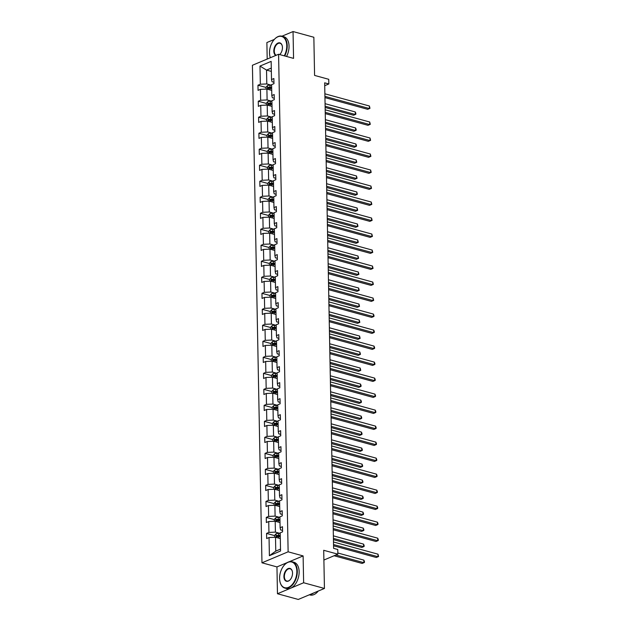 <?xml version="1.0" encoding="UTF-8"?>
<svg xmlns="http://www.w3.org/2000/svg" width="631" height="631" viewBox="0 0 631 631"><rect width="100%" height="100%" fill="white"/><g stroke="black" fill="none" stroke-linecap="round" stroke-linejoin="round"><path stroke-width="0.95" d="M287.231 562.592L276.954 566.914L277.466 593.747L303.629 582.752L303.117 555.919L288.13 551.809L278.579 54.274L293.557 58.383L293.044 31.55L281.978 36.204A13.653 8.369 105.3 0 1 287.215 45.661A13.653 8.369 105.3 0 1 284.723 55.962M274.335 39.414L266.881 42.545L267.197 59.054M293.044 31.55L313.852 37.253L314.585 75.42L328.735 79.301L328.83 83.97L324.665 82.827L333.602 548.355L337.766 549.491L337.853 554.16L323.703 550.287L324.437 588.455L298.274 599.45L277.466 593.747M303.629 582.752L324.437 588.455M276.954 566.914L261.968 562.805L252.416 65.269L278.579 54.274M280.322 538.574L275.502 537.257L275.771 551.108L269.39 555.706L269.043 537.541L266.668 538.543L266.574 533.408L274.659 535.624M275.502 537.257L269.043 537.541M288.13 551.809L261.968 562.805M280.014 522.571L275.195 521.245L275.408 532.122L268.94 532.414L266.574 533.408M268.94 532.414L268.735 521.537L266.361 522.531L266.266 517.404L274.351 519.621M279.707 506.559L274.887 505.242L275.1 516.119L268.632 516.41L266.266 517.404M268.632 516.41L268.427 505.534L266.053 506.527L265.959 501.4L274.043 503.617M279.399 490.555L274.58 489.238L274.793 500.115L268.325 500.399L265.959 501.4M268.325 500.399L268.12 489.522L265.746 490.524L265.651 485.389L273.736 487.605M279.091 474.551L274.272 473.226L274.485 484.103L268.017 484.395L265.651 485.389M268.017 484.395L267.812 473.518L265.438 474.512L265.343 469.385L273.428 471.602M278.784 458.54L273.972 457.223L274.177 468.099L267.71 468.391L265.343 469.385M267.71 468.391L267.505 457.514L265.13 458.508L265.036 453.381L273.12 455.598M278.476 442.536L273.665 441.219L273.87 452.096L267.402 452.38L265.036 453.381M267.402 452.38L267.197 441.503L264.831 442.505L264.728 437.37L272.813 439.586M278.168 426.532L273.357 425.207L273.562 436.084L267.094 436.376L264.728 437.37M267.094 436.376L266.889 425.499L264.523 426.493L264.421 421.366L272.505 423.582M277.861 410.521L273.049 409.203L273.255 420.08L266.787 420.372L264.421 421.366M266.787 420.372L266.582 409.495L264.215 410.489L264.113 405.354L272.198 407.579M277.553 394.517L272.742 393.2L272.947 404.069L266.479 404.361L264.113 405.354M266.479 404.361L266.274 393.484L263.908 394.485L263.805 389.351L271.89 391.567M277.246 378.513L272.434 377.188L272.639 388.065L266.172 388.357L263.805 389.351M266.172 388.357L265.966 377.48L263.6 378.474L263.498 373.347L271.582 375.563M276.938 362.502L272.127 361.184L272.332 372.061L265.864 372.353L263.498 373.347M265.864 372.353L265.659 361.476L263.293 362.47L263.19 357.335L271.275 359.552M276.63 346.498L271.819 345.181L272.024 356.05L265.556 356.341L263.19 357.335M265.556 356.341L265.351 345.465L262.985 346.466L262.882 341.332L270.967 343.548M276.323 330.494L271.511 329.169L271.716 340.046L265.257 340.338L262.882 341.332M265.257 340.338L265.044 329.461L262.677 330.455L262.575 325.328L270.667 327.544M276.015 314.483L271.204 313.165L271.409 324.042L264.949 324.326L262.575 325.328M264.949 324.326L264.736 313.457L262.37 314.451L262.267 309.316L270.36 311.533M275.708 298.479L270.896 297.154L271.101 308.031L264.641 308.322L262.267 309.316M264.641 308.322L264.428 297.446L262.062 298.439L261.96 293.312L270.052 295.529M275.4 282.467L270.589 281.15L270.794 292.027L264.334 292.319L261.96 293.312M264.334 292.319L264.121 281.442L261.755 282.436L261.652 277.309L269.745 279.525M275.092 266.463L270.281 265.146L270.486 276.023L264.026 276.307L261.652 277.309M264.026 276.307L263.813 265.438L261.447 266.432L261.344 261.297L269.437 263.513M274.793 250.46L269.973 249.135L270.178 260.011L263.719 260.303L261.344 261.297M263.719 260.303L263.506 249.426L261.139 250.42L261.037 245.293L269.129 247.51M274.485 234.448L269.666 233.131L269.871 244.008L263.411 244.3L261.037 245.293M263.411 244.3L263.198 233.423L260.832 234.416L260.729 229.29L268.822 231.506M274.177 218.444L269.358 217.127L269.571 228.004L263.103 228.288L260.729 229.29M263.103 228.288L262.89 217.411L260.524 218.413L260.422 213.278L268.514 215.494M273.87 202.441L269.051 201.115L269.263 211.992L262.796 212.284L260.422 213.278M262.796 212.284L262.583 201.407L260.217 202.401L260.122 197.274L268.207 199.491M273.562 186.429L268.743 185.112L268.956 195.989L262.488 196.28L260.122 197.274M262.488 196.28L262.275 185.404L259.909 186.397L259.814 181.271L267.899 183.487M273.255 170.425L268.435 169.108L268.648 179.985L262.18 180.269L259.814 181.271M262.18 180.269L261.968 169.392L259.601 170.394L259.507 165.259L267.591 167.475M272.947 154.421L268.128 153.096L268.341 163.973L261.873 164.265L259.507 165.259M261.873 164.265L261.66 153.388L259.294 154.382L259.199 149.255L267.284 151.472M272.639 138.41L267.82 137.093L268.033 147.969L261.565 148.261L259.199 149.255M261.565 148.261L261.352 137.384L258.986 138.378L258.891 133.244L266.976 135.468M272.332 122.406L267.512 121.089L267.725 131.966L261.258 132.25L258.891 133.244M261.258 132.25L261.045 121.373L258.678 122.375L258.584 117.24L266.668 119.456M272.024 106.402L267.205 105.077L267.418 115.954L260.95 116.246L258.584 117.24M260.95 116.246L260.745 105.369L258.371 106.363L258.276 101.236L266.361 103.452M271.716 90.391L266.897 89.074L267.11 99.95L260.642 100.242L258.276 101.236M260.642 100.242L260.437 89.365L258.063 90.359L257.969 85.224L266.053 87.441M271.354 71.413L266.534 70.088L266.803 83.939L260.335 84.231L257.969 85.224M260.335 84.231L259.988 66.074L271.156 61.373L271.504 79.538L273.878 78.544L273.972 83.671L271.606 84.664L271.811 95.541L274.185 94.547L274.28 99.674L271.914 100.676L272.119 111.553L274.493 110.551L274.588 115.686L272.221 116.68L272.426 127.557L274.8 126.563L274.895 131.69L272.529 132.684L272.734 143.56L275.108 142.567L275.203 147.693L272.837 148.695L273.042 159.572L275.416 158.57L275.51 163.705L273.144 164.699L273.349 175.576L275.723 174.582L275.818 179.709L273.452 180.703L273.657 191.579L276.023 190.586L276.126 195.72L273.759 196.714L273.964 207.591L276.331 206.589L276.433 211.724L274.067 212.718L274.272 223.595L276.638 222.601L276.741 227.728L274.375 228.722L274.58 239.599L276.946 238.605L277.048 243.74L274.682 244.733L274.887 255.61L277.254 254.608L277.356 259.743L274.99 260.737L275.195 271.614L277.561 270.62L277.664 275.747L275.297 276.741L275.502 287.618L277.869 286.624L277.971 291.759L275.597 292.752L275.81 303.629L278.176 302.635L278.279 307.762L275.905 308.756L276.118 319.633L278.484 318.639L278.587 323.766L276.212 324.768L276.425 335.637L278.792 334.643L278.894 339.778L276.52 340.772L276.733 351.648L279.099 350.655L279.202 355.781L276.828 356.775L277.041 367.652L279.407 366.658L279.509 371.785L277.135 372.787L277.348 383.664L279.714 382.662L279.817 387.797L277.443 388.791L277.656 399.668L280.022 398.674L280.125 403.801L277.75 404.794L277.963 415.671L280.33 414.677L280.432 419.804L278.058 420.806L278.271 431.683L280.637 430.681L280.732 435.816L278.366 436.81L278.579 447.687L280.945 446.693L281.04 451.82L278.673 452.813L278.886 463.69L281.252 462.697L281.347 467.823L278.981 468.825L279.194 479.702L281.56 478.7L281.655 483.835L279.288 484.829L279.501 495.706L281.868 494.712L281.962 499.839L279.596 500.833L279.809 511.709L282.175 510.716L282.27 515.85L279.904 516.844L280.109 527.721L282.483 526.719L282.578 531.854L280.211 532.848L280.558 551.013L269.39 555.706M280.109 527.721L280.637 529.922L282.554 530.45M274.69 537.289L274.659 535.396L276.047 533.771A2.895 0.994 -1.1 0 1 278.579 533.4L280.219 533.447L275.408 532.122M275.195 521.245L268.735 521.537M279.809 511.709L280.33 513.918L282.246 514.446M274.382 521.285L274.351 519.384L275.739 517.767A2.895 0.994 -1.1 0 1 278.271 517.396L279.912 517.436L275.1 516.119M274.887 505.242L268.427 505.534M279.501 495.706L280.022 497.914L281.939 498.435M274.075 505.281L274.043 503.38L275.431 501.763A2.895 0.994 -1.1 0 1 277.963 501.393L279.604 501.432L274.793 500.115M274.58 489.238L268.12 489.522M279.194 479.702L279.714 481.903L281.631 482.431M273.767 489.27L273.736 487.377L275.124 485.752A2.895 0.994 -1.1 0 1 277.656 485.381L279.304 485.428L274.485 484.103M274.272 473.226L267.812 473.518M278.886 463.69L279.407 465.899L281.323 466.427M273.46 473.266L273.428 471.365L274.816 469.748A2.895 0.994 -1.1 0 1 277.348 469.377L278.997 469.417L274.177 468.099M273.972 457.223L267.505 457.514M278.579 447.687L279.099 449.895L281.016 450.416M273.152 457.262L273.12 455.361L274.517 453.744A2.895 0.994 -1.1 0 1 277.041 453.373L278.689 453.413L273.87 452.096M273.665 441.219L267.197 441.503M278.271 431.683L278.792 433.883L280.708 434.412M272.844 441.25L272.813 439.357L274.209 437.733A2.895 0.994 -1.1 0 1 276.733 437.362L278.381 437.409L273.562 436.084M273.357 425.207L266.889 425.499M277.963 415.671L278.484 417.88L280.401 418.408M272.537 425.247L272.505 423.346L273.901 421.729A2.895 0.994 -1.1 0 1 276.425 421.358L278.074 421.398L273.255 420.08M273.049 409.203L266.582 409.495M277.656 399.668L278.176 401.876L280.093 402.397M272.229 409.243L272.198 407.342L273.594 405.725A2.895 0.994 -1.1 0 1 276.118 405.354L277.766 405.394L272.947 404.069M272.742 393.2L266.274 393.484M277.348 383.664L277.877 385.864L279.785 386.393M271.922 393.231L271.89 391.338L273.286 389.713A2.895 0.994 -1.1 0 1 275.81 389.343L277.459 389.39L272.639 388.065M272.434 377.188L265.966 377.48M277.041 367.652L277.569 369.861L279.478 370.381M271.614 377.228L271.582 375.327L272.978 373.71A2.895 0.994 -1.1 0 1 275.502 373.339L277.151 373.378L272.332 372.061M272.127 361.184L265.659 361.476M276.733 351.648L277.261 353.857L279.17 354.377M271.306 361.216L271.275 359.323L272.671 357.706A2.895 0.994 -1.1 0 1 275.195 357.335L276.843 357.375L272.024 356.05M271.819 345.181L265.351 345.465M276.425 335.637L276.954 337.845L278.863 338.374M271.007 345.212L270.967 343.319L272.363 341.694A2.895 0.994 -1.1 0 1 274.887 341.324L276.536 341.371L271.716 340.046M271.511 329.169L265.044 329.461M276.118 319.633L276.646 321.842L278.555 322.362M270.699 329.208L270.66 327.308L272.056 325.691A2.895 0.994 -1.1 0 1 274.58 325.32L276.228 325.359L271.409 324.042M271.204 313.165L264.736 313.457M275.81 303.629L276.339 305.838L278.247 306.358M270.391 313.197L270.352 311.304L271.748 309.679A2.895 0.994 -1.1 0 1 274.272 309.308L275.921 309.356L271.101 308.031M270.896 297.154L264.428 297.446M275.502 287.618L276.031 289.826L277.94 290.355M270.084 297.193L270.044 295.3L271.44 293.675A2.895 0.994 -1.1 0 1 273.964 293.305L275.613 293.344L270.794 292.027M270.589 281.15L264.121 281.442M275.195 271.614L275.723 273.822L277.632 274.343M269.776 281.189L269.737 279.288L271.133 277.672A2.895 0.994 -1.1 0 1 273.657 277.301L275.305 277.34L270.486 276.023M270.281 265.146L263.813 265.438M274.887 255.61L275.416 257.811L277.325 258.339M269.469 265.178L269.429 263.285L270.825 261.66A2.895 0.994 -1.1 0 1 273.349 261.289L274.998 261.337L270.178 260.011M269.973 249.135L263.506 249.426M274.58 239.599L275.108 241.807L277.017 242.336M269.161 249.174L269.121 247.281L270.518 245.656A2.895 0.994 -1.1 0 1 273.042 245.285L274.69 245.325L269.871 244.008M269.666 233.131L263.198 233.423M274.272 223.595L274.8 225.803L276.709 226.324M268.853 233.17L268.814 231.269L270.21 229.652A2.895 0.994 -1.1 0 1 272.734 229.282L274.382 229.321L269.571 228.004M269.358 217.127L262.89 217.411M273.964 207.591L274.493 209.792L276.41 210.32M268.546 217.159L268.506 215.266L269.902 213.641A2.895 0.994 -1.1 0 1 272.426 213.27L274.075 213.317L269.263 211.992M269.051 201.115L262.583 201.407M273.657 191.579L274.185 193.788L276.102 194.316M268.238 201.155L268.199 199.254L269.595 197.637A2.895 0.994 -1.1 0 1 272.119 197.266L273.767 197.306L268.956 195.989M268.743 185.112L262.275 185.404M273.349 175.576L273.878 177.784L275.794 178.305M267.93 185.151L267.891 183.25L269.287 181.633A2.895 0.994 -1.1 0 1 271.811 181.263L273.46 181.302L268.648 179.985M268.435 169.108L261.968 169.392M273.042 159.572L273.57 161.773L275.487 162.301M267.623 169.14L267.583 167.247L268.98 165.622A2.895 0.994 -1.1 0 1 271.504 165.251L273.152 165.298L268.341 163.973M268.128 153.096L261.66 153.388M272.734 143.56L273.262 145.769L275.179 146.297M267.315 153.136L267.276 151.235L268.672 149.618A2.895 0.994 -1.1 0 1 271.204 149.247L272.844 149.287L268.033 147.969M267.82 137.093L261.352 137.384M272.426 127.557L272.955 129.765L274.871 130.286M267.008 137.132L266.968 135.231L268.364 133.614A2.895 0.994 -1.1 0 1 270.896 133.244L272.537 133.283L267.725 131.966M267.512 121.089L261.045 121.373M272.119 111.553L272.647 113.754L274.564 114.282M266.7 121.12L266.661 119.227L268.057 117.603A2.895 0.994 -1.1 0 1 270.589 117.232L272.229 117.279L267.418 115.954M267.205 105.077L260.745 105.369M271.811 95.541L272.34 97.75L274.256 98.27M266.392 105.117L266.353 103.216L267.749 101.599A2.895 0.994 -1.1 0 1 270.281 101.228L271.922 101.268L267.11 99.95M266.897 89.074L260.437 89.365M271.504 79.538L272.032 81.746L273.949 82.267M324.72 85.698L328.83 83.97M323.892 560.036L337.853 554.16M275.771 551.108L280.527 549.112M266.085 89.113L266.045 87.212L267.441 85.595A2.895 0.994 -1.1 0 1 269.973 85.224L271.614 85.264L266.803 83.939M271.291 68.093L266.534 70.088L259.988 66.074M268.727 88.174L269.547 88.403M269.035 104.186L269.855 104.407M269.342 120.19L270.163 120.418M269.65 136.193L270.47 136.422M269.958 152.205L270.778 152.426M270.257 168.209L271.085 168.438M270.565 184.213L271.393 184.441M270.873 200.224L271.701 200.445M271.18 216.228L272.008 216.457M271.488 232.232L272.316 232.46M271.795 248.243L272.624 248.472M272.103 264.247L272.931 264.476M272.411 280.259L273.239 280.479M272.718 296.262L273.546 296.491M273.026 312.266L273.854 312.495M273.333 328.278L274.162 328.499M273.641 344.281L274.469 344.51M273.949 360.285L274.777 360.514M274.256 376.297L275.084 376.518M274.564 392.301L275.392 392.529M274.871 408.304L275.7 408.533M275.179 424.316L276.007 424.537M275.487 440.32L276.315 440.548M275.794 456.323L276.623 456.552M276.102 472.335L276.922 472.556M276.41 488.339L277.23 488.568M276.717 504.343L277.537 504.571M277.025 520.354L277.845 520.583M277.332 536.358L278.153 536.587M303.117 555.919L289.219 561.756M324.949 97.6L367.676 109.305L369.443 108.564L324.926 96.362M369.395 106L369.979 108.311L369.443 108.564L369.395 106L324.878 93.798M325.139 107.467L353.534 115.252L355.3 114.511L355.253 111.947L325.068 103.673M271.653 87.212L270.005 87.173A2.895 0.994 178.9 0 0 268.112 87.346L268.136 88.577A2.895 0.994 -1.1 0 1 270.029 88.403L271.677 88.443M268.112 87.346L269.311 87.677A1.475 0.505 -1.1 0 1 269.831 87.654L271.661 87.701M325.115 106.237L355.3 114.511L355.837 114.258L355.821 113.233L355.253 111.947M284.273 55.836A13.33 8.171 -74.7 0 0 286.758 45.677A13.33 8.171 -74.7 0 0 274.24 39.516A13.33 8.171 -74.7 0 0 269.5 52.933A13.33 8.171 -74.7 0 0 269.792 55.741A13.33 8.171 -74.7 0 0 270.352 57.729M274.319 39.43A13.653 8.369 105.3 0 1 274.398 39.343A13.653 8.369 105.3 0 1 281.986 36.204L283.824 36.708A13.653 8.369 105.3 0 1 289.045 46.158A13.653 8.369 105.3 0 1 286.561 56.459M275.747 55.465A6.665 4.086 105.3 0 1 273.815 51.119A6.665 4.086 105.3 0 1 277.506 43.302A6.665 4.086 105.3 0 1 282.294 46.087A6.665 4.086 105.3 0 1 282.443 47.491A6.665 4.086 105.3 0 1 280.077 54.195A6.665 4.086 105.3 0 1 279.699 54.581M282.317 46.205A6.334 3.881 -74.7 0 0 280.054 43.263A6.334 3.881 -74.7 0 0 274.28 51.095A6.334 3.881 -74.7 0 0 276.197 55.276M279.667 54.574A6.334 3.881 -74.7 0 0 280.148 54.108M270.32 57.744A13.653 8.369 105.3 0 1 269.839 55.97A13.653 8.369 105.3 0 1 269.816 55.851M296.846 571.229A13.33 8.171 -74.7 0 0 284.336 565.068A13.33 8.171 -74.7 0 0 279.596 578.477A13.33 8.171 -74.7 0 0 279.888 581.285A13.33 8.171 -74.7 0 0 289.471 586.862A13.33 8.171 -74.7 0 0 296.846 571.229M284.407 564.982A13.653 8.369 105.3 0 1 284.486 564.895A13.653 8.369 105.3 0 1 292.082 561.748A13.653 8.369 105.3 0 1 297.311 571.205A13.653 8.369 105.3 0 1 284.857 588.084A13.653 8.369 105.3 0 1 279.935 581.514A13.653 8.369 105.3 0 1 279.912 581.396M292.532 573.035A6.665 4.086 105.3 0 1 290.165 579.747A6.665 4.086 105.3 0 1 283.911 576.663A6.665 4.086 105.3 0 1 287.594 568.846A6.665 4.086 105.3 0 1 292.39 571.631A6.665 4.086 105.3 0 1 292.532 573.035M292.413 571.749A6.334 3.881 -74.7 0 0 290.142 568.807A6.334 3.881 -74.7 0 0 284.368 576.639A6.334 3.881 -74.7 0 0 286.797 581.033A6.334 3.881 -74.7 0 0 290.244 579.652M292.082 561.748L293.912 562.253A13.653 8.369 105.3 0 1 299.141 571.71A13.653 8.369 105.3 0 1 286.695 588.589L284.857 588.084M313.631 592.998A13.653 8.369 105.3 0 1 309.908 594.56M318.245 591.058A13.653 8.369 105.3 0 1 310.002 594.978L309.34 594.796M325.257 113.604L367.983 125.317L369.75 124.575L325.233 112.365M369.703 122.004L370.287 124.323L369.75 124.575L369.703 122.004L325.186 109.802M325.564 129.607L368.291 141.32L370.058 140.579L325.541 128.377M370.011 138.015L370.594 140.327L370.058 140.579L370.011 138.015L325.493 125.814M325.446 123.479L353.841 131.256L355.608 130.514L355.561 127.951L325.375 119.677M271.961 103.216L270.313 103.176A2.895 0.994 178.9 0 0 268.42 103.35L268.443 104.58A2.895 0.994 -1.1 0 1 270.336 104.407L271.985 104.446M268.42 103.35L269.618 103.681A1.475 0.505 -1.1 0 1 270.139 103.665L271.969 103.713M325.422 122.24L355.608 130.514L356.144 130.262L356.129 129.237L355.561 127.951M325.754 139.483L354.149 147.268L355.916 146.518L355.868 143.955L325.683 135.681M272.269 119.227L270.62 119.18A2.895 0.994 178.9 0 0 268.727 119.362L268.751 120.592A2.895 0.994 -1.1 0 1 270.644 120.418L272.292 120.458M268.727 119.362L269.926 119.685A1.475 0.505 -1.1 0 1 270.447 119.669L272.276 119.716M325.73 138.244L355.916 146.518L356.452 146.274L356.436 145.248L355.868 143.955M325.872 145.619L368.599 157.324L370.365 156.583L325.848 144.381M370.31 154.019L370.902 156.338L370.365 156.583L370.31 154.019L325.801 141.817M326.061 155.486L354.456 163.271L356.223 162.53L356.176 159.966L325.99 151.692M272.576 135.231L270.928 135.192A2.895 0.994 178.9 0 0 269.035 135.365L269.058 136.596A2.895 0.994 -1.1 0 1 270.951 136.422L272.6 136.462M269.035 135.365L270.234 135.697A1.475 0.505 -1.1 0 1 270.754 135.673L272.584 135.72M326.038 154.256L356.223 162.53L356.76 162.277L356.176 159.966M326.18 161.623L368.906 173.336L370.673 172.594L326.156 160.384M370.618 170.023L371.209 172.342L370.673 172.594L370.618 170.023L326.109 157.821M326.369 171.498L354.764 179.275L356.531 178.534L356.483 175.97L326.298 167.696M272.884 151.235L271.235 151.195A2.895 0.994 178.9 0 0 269.342 151.369L269.366 152.607A2.895 0.994 -1.1 0 1 271.259 152.426L272.907 152.473M269.342 151.369L270.541 151.7A1.475 0.505 -1.1 0 1 271.062 151.685L272.892 151.732M326.345 170.26L356.531 178.534L357.067 178.281L356.483 175.97M326.487 177.626L369.214 189.339L370.981 188.598L326.464 176.396M370.925 186.035L371.517 188.346L370.981 188.598L370.925 186.035L326.416 173.833M326.677 187.502L355.072 195.287L356.838 194.545L356.791 191.974L326.606 183.7M273.191 167.247L271.543 167.199A2.895 0.994 178.9 0 0 269.65 167.381L269.674 168.611A2.895 0.994 -1.1 0 1 271.567 168.438L273.215 168.477M269.65 167.381L270.849 167.704A1.475 0.505 -1.1 0 1 271.369 167.688L273.199 167.736M326.653 186.271L356.838 194.545L357.375 194.293L356.791 191.974M326.795 193.638L369.521 205.343L371.288 204.602L326.771 192.4M371.233 202.038L371.825 204.357L371.288 204.602L371.233 202.038L326.724 189.836M326.984 203.505L355.379 211.29L357.146 210.549L357.099 207.985L326.913 199.711M273.499 183.25L271.851 183.211A2.895 0.994 178.9 0 0 269.958 183.384L269.981 184.615A2.895 0.994 -1.1 0 1 271.874 184.441L273.523 184.481M269.958 183.384L271.156 183.716A1.475 0.505 -1.1 0 1 271.677 183.692L273.507 183.739M326.961 202.275L357.146 210.549L357.682 210.297L357.099 207.985M327.103 209.642L369.821 221.355L371.596 220.613L327.079 208.411M371.541 218.042L372.132 220.361L371.596 220.613L371.541 218.042L327.032 205.84M327.292 219.517L355.687 227.294L357.454 226.553L357.406 223.989L327.221 215.715M273.807 199.262L272.158 199.215A2.895 0.994 178.9 0 0 270.265 199.388L270.289 200.626A2.895 0.994 -1.1 0 1 272.182 200.445L273.83 200.492M270.265 199.388L271.464 199.719A1.475 0.505 -1.1 0 1 271.985 199.704L273.815 199.751M327.268 218.279L357.454 226.553L357.99 226.308L357.406 223.989M327.41 225.646L370.129 237.359L371.904 236.617L327.386 224.415M371.848 234.054L372.44 236.365L371.904 236.617L371.848 234.054L327.339 221.852M327.599 235.521L355.994 243.306L357.761 242.564L357.706 239.993L327.528 231.719M274.114 215.266L272.466 215.226A2.895 0.994 178.9 0 0 270.573 215.4L270.596 216.63A2.895 0.994 -1.1 0 1 272.489 216.457L274.138 216.496M270.573 215.4L271.772 215.723A1.475 0.505 -1.1 0 1 272.292 215.707L274.122 215.755M327.576 234.29L357.761 242.564L358.298 242.312L357.706 239.993M327.718 241.657L370.436 253.37L372.211 252.621L327.694 240.419M372.156 250.057L372.747 252.376L372.211 252.621L372.156 250.057L327.639 237.855M328.025 257.661L370.744 269.374L372.519 268.632L328.002 256.431M372.464 266.061L373.055 268.38L372.519 268.632L372.464 266.061L327.946 253.859M328.333 273.665L371.052 285.378L372.818 284.636L328.309 272.434M372.771 282.073L373.363 284.384L372.818 284.636L372.771 282.073L328.254 269.871M328.641 289.676L371.359 301.389L373.126 300.64L328.617 288.438M373.079 298.077L373.67 300.395L373.126 300.64L373.079 298.077L328.562 285.875M328.948 305.68L371.667 317.393L373.434 316.652L328.925 304.45M373.386 314.088L373.954 315.374L373.97 316.399L373.434 316.652L373.386 314.088L328.869 301.878M329.256 321.684L371.974 333.397L373.741 332.655L329.232 320.453M373.694 330.092L374.262 331.378L374.278 332.403L373.741 332.655L373.694 330.092L329.177 317.89M329.563 337.695L372.282 349.408L374.049 348.659L329.54 336.457M374.002 346.096L374.569 347.389L374.585 348.415L374.049 348.659L374.002 346.096L329.485 333.894M329.863 353.699L372.59 365.412L374.357 364.671L329.839 352.469M374.309 362.107L374.877 363.393L374.893 364.418L374.357 364.671L374.309 362.107L329.792 349.897M330.171 369.711L372.897 381.416L374.664 380.674L330.147 368.472M374.617 378.111L375.185 379.397L375.2 380.422L374.664 380.674L374.617 378.111L330.1 365.909M330.478 385.715L373.205 397.427L374.972 396.678L330.455 384.476M374.924 394.115L375.492 395.408L375.508 396.434L374.972 396.678L374.924 394.115L330.407 381.913M327.907 251.524L356.302 259.309L358.069 258.568L358.014 256.005L327.836 247.731M274.422 231.269L272.773 231.23A2.895 0.994 178.9 0 0 270.88 231.403L270.904 232.634A2.895 0.994 -1.1 0 1 272.797 232.46L274.446 232.5M270.88 231.403L272.079 231.735A1.475 0.505 -1.1 0 1 272.6 231.711L274.43 231.758M327.883 250.294L358.069 258.568L358.605 258.316L358.014 256.005M328.215 267.536L356.61 275.321L358.376 274.572L358.321 272.008L328.136 263.734M274.73 247.281L273.081 247.234A2.895 0.994 178.9 0 0 271.188 247.415L271.212 248.646A2.895 0.994 -1.1 0 1 273.105 248.464L274.753 248.511M271.188 247.415L272.387 247.738A1.475 0.505 -1.1 0 1 272.907 247.723L274.737 247.77M328.191 266.298L358.376 274.572L358.913 274.327L358.321 272.008M328.522 283.54L356.917 291.325L358.684 290.583L358.629 288.012L328.443 279.738M275.037 263.285L273.389 263.245A2.895 0.994 178.9 0 0 271.496 263.419L271.519 264.649A2.895 0.994 -1.1 0 1 273.412 264.476L275.061 264.515M271.496 263.419L272.695 263.75A1.475 0.505 -1.1 0 1 273.215 263.726L275.045 263.774M328.499 282.309L358.684 290.583L359.22 290.331L358.629 288.012M328.83 299.544L357.217 307.329L358.992 306.587L358.936 304.024L328.751 295.75M275.345 279.288L273.696 279.249A2.895 0.994 178.9 0 0 271.803 279.423L271.827 280.653A2.895 0.994 -1.1 0 1 273.72 280.479L275.368 280.519M271.803 279.423L273.002 279.754A1.475 0.505 -1.1 0 1 273.523 279.738L275.353 279.778M328.806 298.313L358.992 306.587L359.528 306.335L358.936 304.024M329.137 315.555L357.525 323.34L359.299 322.591L359.244 320.027L329.059 311.753M275.652 295.3L274.004 295.253A2.895 0.994 178.9 0 0 272.111 295.434L272.135 296.665A2.895 0.994 -1.1 0 1 274.028 296.483L275.676 296.531M272.111 295.434L273.31 295.758A1.475 0.505 -1.1 0 1 273.83 295.742L275.66 295.789M329.114 314.317L359.299 322.591L359.836 322.346L359.244 320.027M329.445 331.559L357.832 339.344L359.607 338.602L359.552 336.031L329.366 327.757M275.96 311.304L274.311 311.264A2.895 0.994 178.9 0 0 272.418 311.438L272.442 312.668A2.895 0.994 -1.1 0 1 274.335 312.495L275.984 312.534M272.418 311.438L273.617 311.769A1.475 0.505 -1.1 0 1 274.138 311.746L275.968 311.793M329.421 330.328L359.607 338.602L360.143 338.35L359.552 336.031M329.753 347.563L358.14 355.348L359.907 354.606L359.859 352.043L329.674 343.769M276.268 327.308L274.619 327.268A2.895 0.994 178.9 0 0 272.726 327.442L272.75 328.672A2.895 0.994 -1.1 0 1 274.643 328.499L276.291 328.538M272.726 327.442L273.925 327.773A1.475 0.505 -1.1 0 1 274.446 327.757L276.275 327.805M329.729 346.332L359.907 354.606L360.451 354.354L359.859 352.043M330.06 363.574L358.447 371.359L360.214 370.61L360.167 368.047L329.981 359.773M276.575 343.319L274.927 343.272A2.895 0.994 178.9 0 0 273.034 343.453L273.057 344.684A2.895 0.994 -1.1 0 1 274.95 344.502L276.599 344.55M273.034 343.453L274.233 343.777A1.475 0.505 -1.1 0 1 274.753 343.761L276.583 343.808M330.037 362.336L360.214 370.61L360.758 370.365L360.167 368.047M330.36 379.578L358.755 387.363L360.522 386.622L360.475 384.058L330.289 375.784M276.883 359.323L275.234 359.284A2.895 0.994 178.9 0 0 273.341 359.457L273.365 360.687A2.895 0.994 -1.1 0 1 275.258 360.514L276.906 360.553M273.341 359.457L274.54 359.788A1.475 0.505 -1.1 0 1 275.061 359.765L276.891 359.812M330.336 378.348L360.522 386.622L361.058 386.369L361.042 385.344L360.475 384.058M330.668 395.59L359.063 403.367L360.829 402.625L360.782 400.062L330.597 391.788M277.183 375.327L275.542 375.287A2.895 0.994 178.9 0 0 273.649 375.461L273.673 376.691A2.895 0.994 -1.1 0 1 275.566 376.518L277.206 376.557M273.649 375.461L274.848 375.792A1.475 0.505 -1.1 0 1 275.368 375.776L277.198 375.824M330.644 394.351L360.829 402.625L361.366 402.373L361.35 401.348L360.782 400.062M330.786 401.718L373.513 413.431L375.279 412.69L330.762 400.488M375.232 410.126L375.8 411.412L375.816 412.437L375.279 412.69L375.232 410.126L330.715 397.924M330.975 411.593L359.37 419.378L361.137 418.629L361.09 416.066L330.904 407.792M277.49 391.338L275.85 391.291A2.895 0.994 178.9 0 0 273.957 391.472L273.98 392.703A2.895 0.994 -1.1 0 1 275.873 392.521L277.514 392.569M273.957 391.472L275.148 391.796A1.475 0.505 -1.1 0 1 275.676 391.78L277.506 391.827M330.952 410.355L361.137 418.629L361.673 418.385L361.658 417.359L361.09 416.066M331.094 417.73L373.82 429.435L375.587 428.694L331.07 416.492M375.54 426.13L376.108 427.416L376.123 428.449L375.587 428.694L375.54 426.13L331.023 413.928M331.283 427.597L359.678 435.382L361.445 434.641L361.397 432.077L331.212 423.803M277.798 407.342L276.157 407.303A2.895 0.994 178.9 0 0 274.264 407.476L274.288 408.707A2.895 0.994 -1.1 0 1 276.181 408.533L277.821 408.572M274.264 407.476L275.455 407.807A1.475 0.505 -1.1 0 1 275.984 407.784L277.814 407.831M331.259 426.367L361.445 434.641L361.981 434.388L361.965 433.363L361.397 432.077M331.401 433.734L374.128 445.447L375.895 444.705L331.378 432.495M375.847 442.134L376.415 443.427L376.431 444.453L375.895 444.705L375.847 442.134L331.33 429.932M331.59 443.609L359.985 451.386L361.752 450.644L361.705 448.081L331.52 439.807M278.105 423.346L276.465 423.306A2.895 0.994 178.9 0 0 274.572 423.48L274.595 424.718A2.895 0.994 -1.1 0 1 276.488 424.537L278.129 424.584M274.572 423.48L275.763 423.811A1.475 0.505 -1.1 0 1 276.283 423.795L278.121 423.843M331.567 442.37L361.752 450.644L362.289 450.392L362.273 449.367L361.705 448.081M331.709 449.737L374.435 461.45L376.202 460.709L331.685 448.507M376.155 458.145L376.723 459.431L376.739 460.456L376.202 460.709L376.155 458.145L331.638 445.943M331.898 459.613L360.293 467.397L362.06 466.656L362.013 464.085L331.827 455.811M278.413 439.357L276.772 439.31A2.895 0.994 178.9 0 0 274.879 439.492L274.903 440.722A2.895 0.994 -1.1 0 1 276.796 440.548L278.437 440.588M274.879 439.492L276.07 439.815A1.475 0.505 -1.1 0 1 276.591 439.799L278.429 439.846M331.874 458.374L362.06 466.656L362.596 466.404L362.58 465.378L362.013 464.085M332.016 465.749L374.743 477.454L376.51 476.713L331.993 464.511M376.462 474.149L377.03 475.435L377.046 476.468L376.51 476.713L376.462 474.149L331.945 461.947M332.206 475.616L360.601 483.401L362.368 482.66L362.32 480.096L332.135 471.822M278.721 455.361L277.08 455.322A2.895 0.994 178.9 0 0 275.179 455.495L275.203 456.726A2.895 0.994 -1.1 0 1 277.104 456.552L278.744 456.592M275.179 455.495L276.378 455.827A1.475 0.505 -1.1 0 1 276.899 455.803L278.736 455.85M332.182 474.386L362.368 482.66L362.904 482.407L362.888 481.382L362.32 480.096M332.324 481.753L375.051 493.466L376.817 492.724L332.3 480.522M376.77 490.153L377.338 491.446L377.354 492.472L376.817 492.724L376.77 490.153L332.253 477.951M332.513 491.628L360.908 499.405L362.675 498.664L362.628 496.1L332.442 487.826M279.028 471.365L277.388 471.325A2.895 0.994 178.9 0 0 275.487 471.499L275.51 472.737A2.895 0.994 -1.1 0 1 277.411 472.556L279.052 472.603M275.487 471.499L276.686 471.83A1.475 0.505 -1.1 0 1 277.206 471.814L279.036 471.862M332.49 490.39L362.675 498.664L363.211 498.419L363.196 497.386L362.628 496.1M332.632 497.756L375.358 509.469L377.125 508.728L332.608 496.526M377.078 506.165L377.646 507.45L377.661 508.476L377.125 508.728L377.078 506.165L332.561 493.963M332.821 507.632L361.216 515.417L362.983 514.675L362.935 512.104L332.75 503.83M279.336 487.377L277.695 487.337A2.895 0.994 178.9 0 0 275.794 487.511L275.818 488.741A2.895 0.994 -1.1 0 1 277.719 488.568L279.359 488.607M275.794 487.511L276.993 487.834A1.475 0.505 -1.1 0 1 277.514 487.818L279.344 487.866M332.797 506.401L362.983 514.675L363.519 514.423L363.503 513.397L362.935 512.104M332.939 513.768L375.666 525.481L377.433 524.732L332.916 512.53M377.385 522.168L377.953 523.462L377.969 524.487L377.433 524.732L377.385 522.168L332.868 509.966M333.129 523.635L361.524 531.42L363.29 530.679L363.243 528.115L333.058 519.841M279.643 503.38L278.003 503.341A2.895 0.994 178.9 0 0 276.102 503.514L276.126 504.745A2.895 0.994 -1.1 0 1 278.019 504.571L279.667 504.611M276.102 503.514L277.301 503.846A1.475 0.505 -1.1 0 1 277.821 503.822L279.651 503.869M333.105 522.405L363.29 530.679L363.827 530.426L363.811 529.401L363.243 528.115M333.247 529.772L375.973 541.485L377.74 540.743L333.223 528.541M377.693 538.172L378.261 539.466L378.277 540.491L377.74 540.743L377.693 538.172L333.176 525.97M333.436 539.647L361.831 547.424L363.598 546.683L363.551 544.119L333.365 535.845M279.951 519.392L278.303 519.345A2.895 0.994 178.9 0 0 276.41 519.526L276.433 520.756A2.895 0.994 -1.1 0 1 278.326 520.575L279.975 520.622M276.41 519.526L277.608 519.849A1.475 0.505 -1.1 0 1 278.129 519.834L279.959 519.881M333.413 538.409L363.598 546.683L364.134 546.438L364.119 545.413L363.551 544.119M333.554 545.776L376.281 557.488L378.048 556.747L333.531 544.545M378.001 554.184L378.584 556.495L378.048 556.747L378.001 554.184L333.483 541.982M334.091 555.745L362.139 563.436L363.906 562.694L363.858 560.123L337.837 552.993M280.259 535.396L278.61 535.356A2.895 0.994 178.9 0 0 276.717 535.53L276.741 536.76A2.895 0.994 -1.1 0 1 278.634 536.587L280.282 536.626M276.717 535.53L277.916 535.853A1.475 0.505 -1.1 0 1 278.437 535.837L280.267 535.885M335.858 555.004L363.906 562.694L364.442 562.442L364.426 561.416L363.858 560.123M267.41 85.635L267.481 89.231M270.029 88.403L270.06 89.941M269.973 85.224L270.005 87.173M267.718 101.638L267.789 105.235M270.336 104.407L270.368 105.945M270.281 101.228L270.313 103.176M268.025 117.642L268.096 121.247M270.644 120.418L270.675 121.949M270.589 117.232L270.62 119.18M268.333 133.654L268.396 137.25M270.951 136.422L270.983 137.96M270.896 133.244L270.928 135.192M268.64 149.657L268.703 153.254M271.259 152.426L271.291 153.964M271.204 149.247L271.235 151.195M268.948 165.661L269.011 169.266M271.567 168.438L271.598 169.976M271.504 165.251L271.543 167.199M269.256 181.673L269.319 185.269M271.874 184.441L271.906 185.979M271.811 181.263L271.851 183.211M269.563 197.677L269.626 201.273M272.182 200.445L272.213 201.983M272.119 197.266L272.158 199.215M269.871 213.68L269.934 217.285M272.489 216.457L272.521 217.995M272.426 213.27L272.466 215.226M270.178 229.692L270.242 233.289M272.797 232.46L272.829 233.998M272.734 229.282L272.773 231.23M270.478 245.696L270.549 249.292M273.105 248.464L273.136 250.002M273.042 245.285L273.081 247.234M270.786 261.707L270.857 265.304M273.412 264.476L273.444 266.014M273.349 261.289L273.389 263.245M271.093 277.711L271.164 281.308M273.72 280.479L273.751 282.018M273.657 277.301L273.696 279.249M271.401 293.715L271.472 297.319M274.028 296.483L274.059 298.021M273.964 293.305L274.004 295.253M271.709 309.726L271.78 313.323M274.335 312.495L274.367 314.033M274.272 309.308L274.311 311.264M272.016 325.73L272.087 329.327M274.643 328.499L274.674 330.037M274.58 325.32L274.619 327.268M272.324 341.734L272.395 345.338M274.95 344.502L274.982 346.04M274.887 341.324L274.927 343.272M272.631 357.745L272.702 361.342M275.258 360.514L275.29 362.052M275.195 357.335L275.234 359.284M272.939 373.749L273.01 377.346M275.566 376.518L275.597 378.056M275.502 373.339L275.542 375.287M273.247 389.753L273.318 393.358M275.873 392.521L275.897 394.06M275.81 389.343L275.85 391.291M273.554 405.765L273.625 409.361M276.181 408.533L276.204 410.071M276.118 405.354L276.157 407.303M273.862 421.768L273.933 425.365M276.488 424.537L276.512 426.075M276.425 421.358L276.465 423.306M274.17 437.772L274.24 441.377M276.796 440.548L276.82 442.086M276.733 437.362L276.772 439.31M274.477 453.784L274.548 457.38M277.104 456.552L277.127 458.09M277.041 453.373L277.08 455.322M274.785 469.787L274.856 473.384M277.411 472.556L277.435 474.094M277.348 469.377L277.388 471.325M275.092 485.791L275.163 489.396M277.719 488.568L277.743 490.106M277.656 485.381L277.695 487.337M275.4 501.803L275.471 505.399M278.019 504.571L278.05 506.109M277.963 501.393L278.003 503.341M275.708 517.806L275.779 521.403M278.326 520.575L278.358 522.113M278.271 517.396L278.303 519.345M276.015 533.818L276.086 537.415M278.634 536.587L278.665 538.125M278.579 533.4L278.61 535.356"/></g></svg>
